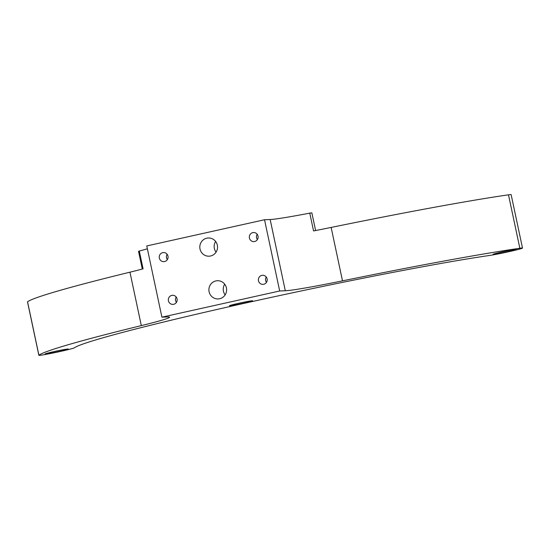 <?xml version="1.0" encoding="UTF-8"?>
<svg xmlns="http://www.w3.org/2000/svg" width="550" height="550" viewBox="0 0 550 550"><rect width="100%" height="100%" fill="white"/><g stroke="black" fill="none" stroke-linecap="round" stroke-linejoin="round"><path stroke-width="0.82" d="M261.848 275.364A4.558 4.434 -92.3 0 0 262.976 284.371A4.558 4.434 -92.3 0 0 267.183 279.242A4.558 4.434 -92.3 0 0 261.848 275.364M266.269 277.001A4.558 4.434 -92.3 0 0 266.482 282.343M162.704 252.649A4.558 4.434 -92.3 0 0 163.831 261.656A4.558 4.434 -92.3 0 0 168.046 256.534A4.558 4.434 -92.3 0 0 162.704 252.649M167.131 254.286A4.558 4.434 -92.3 0 0 167.344 259.627M252.759 232.623A4.558 4.434 -92.3 0 0 253.887 241.622A4.558 4.434 -92.3 0 0 258.101 236.5A4.558 4.434 -92.3 0 0 252.759 232.623M257.187 234.259A4.558 4.434 -92.3 0 0 257.4 239.601M171.792 295.391A4.558 4.434 -92.3 0 0 172.92 304.397A4.558 4.434 -92.3 0 0 177.134 299.276A4.558 4.434 -92.3 0 0 171.792 295.391M176.213 297.028A4.558 4.434 -92.3 0 0 176.426 302.369M224.723 284.199A9.109 8.862 -92.3 0 0 225.149 294.882M215.868 280.926A9.109 8.862 -92.3 0 0 218.13 298.932A9.109 8.862 -92.3 0 0 226.552 288.688A9.109 8.862 -92.3 0 0 215.868 280.926M215.634 241.457A9.109 8.862 -92.3 0 0 216.061 252.141M206.786 238.184A9.109 8.862 -92.3 0 0 209.041 256.19A9.109 8.862 -92.3 0 0 217.47 245.946A9.109 8.862 -92.3 0 0 206.786 238.184M45.423 354.007A11.846 0.474 168 0 0 58.107 351.684A11.846 0.474 168 0 0 68.269 349.037A11.846 0.474 168 0 0 67.939 349.002A11.846 0.474 168 0 0 55.248 351.326A11.846 0.474 168 0 0 45.093 353.966A11.846 0.474 168 0 0 45.423 354.007M229.783 305.772A11.846 0.474 168 0 0 242.468 303.449A11.846 0.474 168 0 0 252.622 300.809A11.846 0.474 168 0 0 252.299 300.768A11.846 0.474 168 0 0 239.607 303.091A11.846 0.474 168 0 0 229.453 305.731A11.846 0.474 168 0 0 229.783 305.772M493.419 254.368A11.846 0.474 168 0 0 506.103 252.038A11.846 0.474 168 0 0 516.264 249.397A11.846 0.474 168 0 0 515.934 249.356A11.846 0.474 168 0 0 503.243 251.68A11.846 0.474 168 0 0 493.089 254.327A11.846 0.474 168 0 0 493.419 254.368M39.359 355.355A18.219 0.729 168 0 0 56.65 352.254A18.219 0.729 168 0 0 74.456 347.786A229.597 9.213 -12 0 1 245.259 303.098A229.597 9.213 -12 0 1 489.507 255.475A18.219 0.729 168 0 0 512.896 250.779A18.219 0.729 168 0 0 522.5 248.071A18.219 0.729 168 0 0 519.846 248.249A266.042 10.677 168 0 0 342.499 280.857A72.889 2.922 -12 0 1 285.306 290.757L279.675 290.984L264.529 219.746L146.767 245.939L161.913 317.171L167.544 316.951A72.889 2.922 -12 0 1 169.565 317.199A72.889 2.922 -12 0 1 141.309 325.607A266.042 10.677 168 0 0 38.906 355.217A18.219 0.729 168 0 0 38.858 355.293A18.219 0.729 168 0 0 39.359 355.355M285.306 290.757L270.167 219.519A72.889 2.922 168 0 0 309.767 213.125L313.555 230.938A72.889 2.922 168 0 0 331.141 227.432A266.042 10.677 -12 0 1 508.489 194.824A18.219 0.729 168 0 1 511.143 194.645L522.5 248.071M38.858 355.293L27.5 301.861A18.219 0.729 168 0 1 27.548 301.792A266.042 10.677 -12 0 1 129.958 272.181A72.889 2.922 168 0 0 143.076 268.854L139.287 251.041A72.889 2.922 168 0 0 147.373 248.786M270.167 219.519L264.529 219.746M279.675 290.984L161.913 317.171M142.306 269.06L138.531 251.295L139.287 251.041M309.767 213.125L311.829 212.843M331.141 227.432L342.499 280.857M519.846 248.249L508.489 194.824M27.548 301.792L38.906 355.217M141.309 325.607L129.958 272.181M315.618 230.539L311.85 212.822"/></g></svg>
